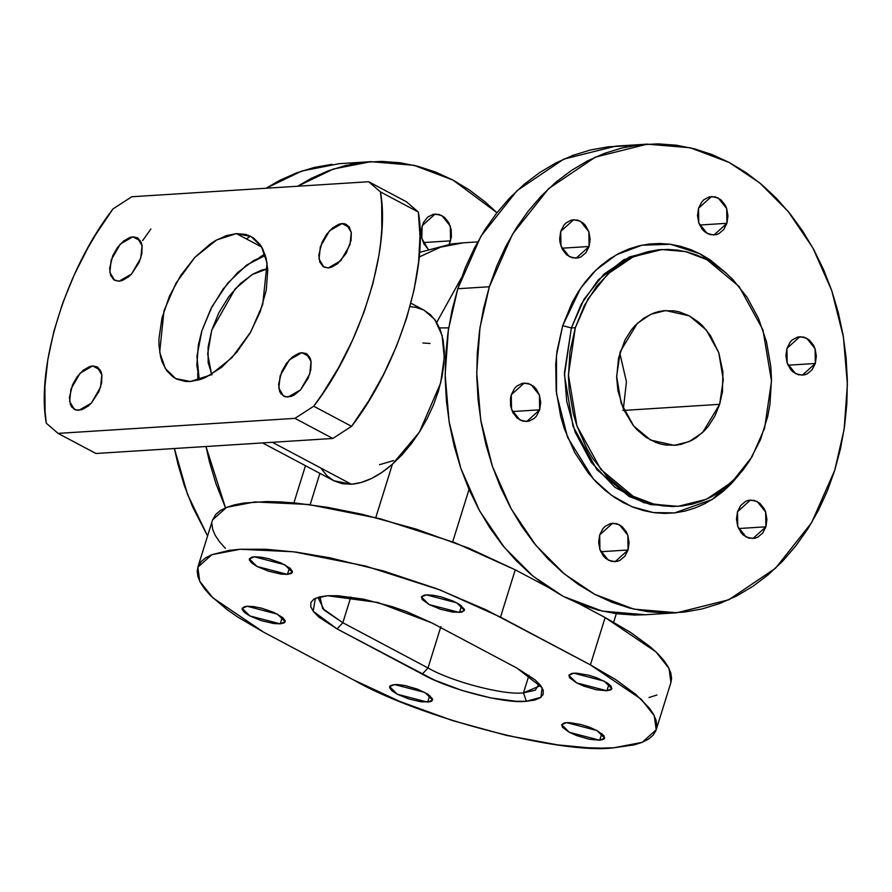 <?xml version="1.0" encoding="UTF-8"?>
<svg xmlns="http://www.w3.org/2000/svg" width="892" height="892" viewBox="0 0 892 892"><rect width="100%" height="100%" fill="white"/><g stroke="black" fill="none" stroke-linecap="round" stroke-linejoin="round"><path stroke-width="1.34" d="M430.022 343.476L422.908 342.996M250.418 236.213L246.393 238.911M619.817 353.076L626.429 381.787L623.363 408.96L626.429 381.787L619.817 353.076M211.594 374.317L207.669 353.823L211.75 330.163L235.176 288.863L252.035 274.613L267.689 268.693L261.601 270.131L253.138 273.967L240.427 283.522L228.631 296.88L218.796 312.88L211.75 330.163L208.092 347.233L208.159 362.609L211.939 374.975M190.342 381.508L175.668 378.576L165.332 368.586L159.679 352.162L164.016 310.695L175.958 283.255L194.757 257.487L216.622 239.959L236.402 233.615L261.735 247.062L236.402 233.615L245.59 234.418L249.738 235.889L253.54 238.041L259.94 244.341L262.482 248.411L266.139 258.234L267.756 269.942L266.273 290.067L260.23 311.698L250.15 332.961L236.915 352.05L221.64 367.303L205.662 377.416L200.41 379.479L190.342 381.508L185.614 381.464L177.006 379.234L173.204 377.082L166.804 370.782L162.188 362.063L160.616 356.889L158.988 345.182L158.966 338.748L161.998 317.92L169.458 296.2L180.708 275.461L194.757 257.487L210.423 243.817L215.764 240.439L226.334 235.644L236.402 233.615L251.076 236.547L261.412 246.526L267.076 262.962L262.727 304.428L250.786 331.869L231.987 357.636L210.122 375.164L190.342 381.508M265.348 255.38L246.638 265.08L227.661 283.199L211.995 306.67L201.871 330.787L196.942 356.321L199.25 379.847L196.842 365.285L198.325 345.159L201.871 330.787L210.69 309.19L222.989 289.186L237.718 272.484L253.618 260.542L265.348 255.38M288.038 397.052L283.634 396.171L278.839 388.254L280.144 375.811L289.365 359.855L301.853 352.686L309.457 356.722L301.853 352.686L306.993 354.012L310.305 358.517L311.096 361.762L310.817 369.623L308.119 378.275L300.526 389.893L294.226 395.011L291.06 396.449L285.284 396.817L280.969 393.84L279.586 391.22L278.616 384.229L281.772 371.462L286.477 363.334L292.464 356.945L298.831 353.299L301.853 352.686L306.257 353.567L311.052 361.494L309.747 373.938L300.526 389.893L288.038 397.052M78.831 410.331L74.426 409.45L69.632 401.523L70.936 389.079L80.157 373.124L92.645 365.954L100.25 369.99L92.645 365.954L97.785 367.292L101.097 371.797L101.889 375.041L101.61 382.891L98.912 391.555L91.319 403.162L88.219 406.072L81.852 409.718L76.076 410.086L71.761 407.109L70.379 404.489L69.409 397.498L72.564 384.731L77.269 376.602L83.257 370.225L89.624 366.567L92.645 365.954L97.05 366.835L101.844 374.763L100.54 387.206L91.319 403.162L78.831 410.331M119.049 281.203L114.644 280.322L109.85 272.394L111.154 259.962L120.375 243.995L132.863 236.837L140.468 240.873L132.863 236.837L138.004 238.164L141.315 242.669L142.107 245.913L141.828 253.774L139.13 262.426L131.537 274.045L128.437 276.944L122.07 280.59L119.049 281.203L113.908 279.876L110.597 275.372L109.627 268.38L112.782 255.614L117.488 247.474L123.475 241.096L129.842 237.439L132.863 236.837L137.268 237.718L142.062 245.646L140.758 258.078L131.537 274.045L119.049 281.203M328.256 267.935L323.852 267.054L319.057 259.126L320.351 246.694L329.583 230.727L342.071 223.569L349.675 227.605L342.071 223.569L344.825 223.803L349.129 226.78L351.314 232.645L351.035 240.505L346.196 253.373L337.644 263.675L331.278 267.321L328.256 267.935L323.116 266.608L319.804 262.103L318.834 255.101L321.99 242.345L326.695 234.206L332.683 227.828L339.049 224.171L342.071 223.569L346.475 224.45L351.27 232.366L349.965 244.809L340.744 260.776L328.256 267.935M321.343 468.746L327.018 475.849L334.032 480.877L342.216 483.698L351.348 484.233L272.361 442.298L351.348 484.233C364.527 483.23 378.208 476.562 392.402 464.241L419.385 432.152L440.626 383.081L444.294 357.391L442.075 335.414L434.783 319.514L424.235 310.293L410.9 303.202M674.151 506.589L643.89 502.753L614.978 487.333L591.329 462.413L575.195 432.241L566.71 401.3L564.458 372.767L571.371 327.944L584.07 299.154L603.862 274.201L629.429 256.941L657.861 249.816L623.876 259.672L598.197 279.954L581.261 304.15L571.371 327.944L562.696 325.692L580.491 288.428L595.834 270.165L616.35 254.811L641.761 245.233L670.528 244.285L699.796 253.718L726.121 273.052L710.311 259.985L700.755 254.22L690.832 249.649L680.629 246.315L670.249 244.252L659.779 243.483L649.343 244.018L639.029 245.846L628.938 248.946L619.159 253.295L609.793 258.847L600.94 265.56L592.667 273.353L585.063 282.162L578.206 291.896L572.151 302.466L562.696 325.692L571.371 327.944L564.458 375.03L573.032 426.331L596.915 469.716L629.161 496.521L650.536 504.593L678.098 506.333L654.494 504.348L633.108 496.264L600.862 469.46L576.979 426.075L568.405 374.774L575.329 327.698L571.371 327.944L575.329 327.698L588.018 298.898L607.809 273.955L633.376 256.684L661.819 249.57L685.424 251.555L706.81 259.639L739.055 286.443L762.928 329.817L771.513 381.118L764.589 428.205L751.9 457.005L732.109 481.948L706.542 499.219L678.098 506.333M620.274 351.571L637.323 323.35L650.759 314.285L665.677 310.55L689.304 315.835L706.23 329.906L718.774 352.686L723.278 379.613L719.643 404.332L622.906 410.465L719.643 404.332L714.916 415.94L708.46 426.097L704.658 430.502L696.094 437.749L691.412 440.525L681.477 444.249L676.314 445.164L665.867 445.052L660.671 444.015L655.575 442.354L645.83 437.18L637.022 429.732L633.075 425.239L623.486 409.227L617.9 390.529L616.651 377.349L618.613 357.781L625.002 339.952L631.458 329.806L635.26 325.402L643.823 318.154L653.39 313.192L658.441 311.642L663.603 310.728L674.051 310.851L679.236 311.877L689.304 315.835L698.626 322.179L702.896 326.171L710.445 335.604L718.774 352.686L722.899 371.942L722.464 391.711L719.643 404.332L702.584 432.553L689.159 441.618L674.229 445.353L650.614 440.068L633.677 425.997L621.144 403.217L616.64 376.279L620.274 351.571M647.202 144.147L615.614 146.154L563.711 159.144L517.048 190.654L480.933 236.19L457.763 288.74L489.351 286.745L457.763 288.74L448.408 329.561L445.141 374.662L449.122 421.849L460.796 468.289L479.673 511.005L504.37 547.465L532.914 576.087L563.22 596.38L602.245 611.12L645.34 614.755L676.928 612.759L633.833 609.124L594.808 594.373L564.502 574.08L535.958 545.458L511.261 508.998L492.384 466.282L480.699 419.842L476.718 372.666L479.996 327.565L489.351 286.745L512.521 234.183L548.636 188.658L595.298 157.148L647.202 144.147L690.297 147.782L729.31 162.522L759.616 182.815L788.171 211.437L812.857 247.909L831.745 290.614L843.419 337.053L847.4 384.24L844.122 429.342L834.767 470.162L811.597 522.712L775.494 568.249L728.82 599.759L676.928 612.759M815.321 363.468L788.004 365.207L815.321 363.468L802.354 375.186L795.597 373.681L787.179 363.155L786.934 348.393L799.901 336.674L806.658 338.191L815.076 348.716L815.321 363.468L812.133 369.689L807.26 373.815L804.417 374.874L798.474 374.807L792.932 371.864L790.591 369.444L787.179 363.155L785.897 355.763L786.934 348.393L790.134 342.182L792.397 339.807L797.838 336.986L803.781 337.053L809.323 339.997L813.615 345.36L815.076 348.716L816.358 356.109L815.321 363.468M765.894 526.815L738.576 528.543L765.894 526.815L752.926 538.534L746.169 537.029L737.751 526.492L737.506 511.74L750.473 500.022L757.23 501.527L765.648 512.053L765.894 526.815L762.705 533.037L757.832 537.151L754.989 538.222L749.046 538.155L743.504 535.211L741.163 532.792L737.751 526.492L736.469 519.099L737.506 511.74L740.706 505.519L745.567 501.393L748.41 500.334L754.353 500.401L759.895 503.344L764.188 508.708L765.648 512.053L766.93 519.445L765.894 526.815M628.068 549.996L600.751 551.724L628.068 549.996L615.101 561.715L608.355 560.198L599.926 549.673L599.68 534.921L612.659 523.203L619.405 524.708L627.823 535.233L628.068 549.996L624.879 556.207L620.007 560.332L617.164 561.403L611.221 561.336L605.69 558.392L603.338 555.972L599.926 549.673L598.644 542.28L599.68 534.921L602.881 528.7L605.144 526.325L610.585 523.515L616.528 523.582L622.07 526.525L626.362 531.888L627.823 535.233L629.105 542.626L628.068 549.996M539.682 409.829L512.354 411.558L539.682 409.829L526.704 421.548L519.958 420.032L511.54 409.506L511.283 394.755L524.262 383.036L531.008 384.541L539.426 395.067L539.682 409.829L536.482 416.04L534.219 418.415L528.778 421.236L522.835 421.169L517.293 418.225L513 412.862L510.603 405.882L510.48 398.356L511.283 394.755L514.483 388.533L516.747 386.158L522.188 383.348L528.131 383.415L533.672 386.359L536.025 388.778L539.426 395.067L540.708 402.459L539.682 409.829M589.11 246.482L561.782 248.221L589.11 246.482L576.132 258.201L569.386 256.695L560.968 246.17L560.711 231.407L573.69 219.688L580.436 221.194L588.854 231.73L589.11 246.482L585.91 252.704L581.038 256.829L578.206 257.888L572.263 257.821L566.721 254.878L562.428 249.515L560.031 242.535L559.674 238.777L560.711 231.407L563.911 225.185L566.175 222.822L571.616 220.001L577.559 220.068L583.1 223.011L585.453 225.431L588.854 231.73L590.136 239.123L589.11 246.482M726.924 223.301L699.607 225.04L726.924 223.301L713.957 235.02L707.2 233.514L698.782 222.989L698.536 208.226L711.515 196.508L718.261 198.024L726.679 208.55L726.924 223.301L723.735 229.523L718.863 233.648L716.02 234.708L710.077 234.641L704.546 231.697L702.194 229.277L698.782 222.989L697.499 215.596L698.536 208.226L701.736 202.016L704 199.641L709.441 196.82L715.384 196.887L720.926 199.83L725.218 205.193L726.679 208.55L727.961 215.942L726.924 223.301M174.408 448.509L187.51 494.358L207.568 535.958L192.549 506.723L184.421 485.817L177.932 464.074L174.408 448.509M225.509 507.816L205.985 446.513L209.52 462.067L216.009 483.821L225.509 507.816M428.104 249.18L421.805 238.443L422.161 225.754L435.14 214.035L441.886 215.552L450.304 226.077L450.549 240.84L423.232 242.568L450.549 240.84L449.167 244.23L451.363 237.227L451.229 229.701L448.843 222.732L444.55 217.358L439.009 214.426L433.066 214.348L427.625 217.169L423.51 222.442L421.358 229.367L421.481 236.893L423.878 243.862L428.171 249.236M523.481 692.85L535.345 690.163L539.158 683.751L538.991 686.249L523.481 692.85L528.956 675.277L523.481 692.85C504.326 695.448 451.82 681.767 428.004 667.963L440.904 626.552L428.004 667.963L342.84 622.739L324.22 610.161L318.712 598.945L319.994 596.793L322.603 608.522L342.84 622.739L350.857 596.993L342.84 622.739L337.042 628.905L318.923 617.141L313.482 611.644L310.773 606.705L310.884 602.501L313.839 599.19L319.492 596.915L327.643 595.744L337.979 595.744L363.535 599.156L392.268 606.649L406.462 611.589L431.806 622.895L516.97 668.119L542.091 687.654L540.953 697.288L526.38 701.279L523.481 692.85L526.38 701.279L516.044 701.29L490.488 697.867L461.744 690.375L434.203 679.96L337.042 628.905L422.217 674.129L428.004 667.963C451.82 681.767 504.326 695.448 523.481 692.85M280.222 623.842L249.838 615.926L242.167 608.355L247.095 606.248L253.64 606.582L261.713 608.21L273.978 612.469L282.764 617.598L285.139 620.642L285.106 621.869L284.247 622.839L280.222 623.842L273.666 623.508L261.367 620.665L249.838 615.926L244.553 612.492L242.178 609.448L242.211 608.221L244.72 606.593L247.095 606.248L277.479 614.164L285.15 621.746L280.222 623.842L282.285 617.208L280.222 623.842M287.425 574.392L257.041 566.476L249.37 558.905L254.298 556.798L260.854 557.132L268.927 558.76L281.181 563.019L289.967 568.148L292.342 571.192L292.308 572.419L291.45 573.389L287.425 574.392L280.868 574.058L268.57 571.214L257.041 566.476L251.756 563.042L249.381 559.998L249.414 558.771L251.923 557.143L254.298 556.798L284.682 564.725L292.353 572.296L287.425 574.392L289.487 567.758L287.425 574.392M459.458 612.469L429.085 604.553L421.403 596.982L426.343 594.886L432.888 595.22L440.96 596.837L453.225 601.096L459.681 604.531L464.386 609.281L464.342 610.507L461.833 612.135L452.913 612.135L440.615 609.292L429.085 604.553L422.206 599.524L421.448 596.848L423.956 595.22L426.343 594.886L456.715 602.802L464.397 610.373L459.458 612.469L461.521 605.846L459.458 612.469M606.928 690.776L576.544 682.859L568.862 675.289L573.801 673.192L576.812 673.181L588.419 675.144L596.793 677.808L607.151 682.837L611.053 686.138L611.812 688.802L610.953 689.772L606.928 690.776L596.458 689.784L583.937 686.16L576.544 682.859L569.676 677.82L568.918 675.155L571.426 673.527L573.801 673.192L604.185 681.109L611.856 688.68L606.928 690.776L608.991 684.142L606.928 690.776M427.681 702.149L397.297 694.232L389.626 686.662L394.554 684.554L397.576 684.554L405.024 685.547L417.545 689.17L427.904 694.21L432.598 698.949L431.706 701.145L430.055 701.803L421.135 701.814L408.826 698.96L397.297 694.232L392.012 690.798L389.637 687.754L389.67 686.528L390.529 685.558L394.554 684.554L424.938 692.471L432.609 700.042L427.681 702.149L429.743 695.515L427.681 702.149M599.714 740.226L569.341 732.31L561.659 724.739L566.598 722.632L569.609 722.632L581.216 724.594L589.59 727.259L596.971 730.548L603.851 735.588L604.609 738.253L603.75 739.223L599.714 740.226L589.244 739.234L576.723 735.61L569.341 732.31L562.462 727.27L561.715 724.605L564.212 722.977L566.598 722.632L596.971 730.548L604.653 738.13L599.714 740.226L601.788 733.592L599.714 740.226M670.929 682.48L671.576 678.556L670.829 673.047L668.32 667.071L664.049 660.693L658.073 653.959L650.458 646.956L630.566 632.395L605.144 617.543L590.404 664.874L641.192 699.183L654.271 715.741L656.2 729.768L642.173 742.345L613.908 747.764C561.659 754.844 418.448 717.525 353.511 679.894L263.608 632.16L212.831 597.841L199.741 581.283L197.823 567.256L211.85 554.69L240.104 549.26L293.669 551.791L365.441 566.03L439.934 589.913L500.501 617.13L515.241 569.81L468.936 548.245L416.419 529.19L362.208 514.283L327.442 507.303L295.341 502.999L280.679 501.917L267.143 501.56L243.917 503.043L234.462 504.85L226.579 507.37L220.324 510.547L215.775 514.383L212.552 519.98M649.03 697.522L656.925 695.013M197.823 567.256L212.564 519.936L226.59 507.358L254.844 501.94L308.409 504.471L380.182 518.709L454.675 542.581L515.241 569.81L547.387 586.869L515.241 569.81L500.501 617.13L590.404 664.874L605.144 617.543L579.644 604.007L605.144 617.543L655.932 651.862L669.011 668.42L670.94 682.436L656.2 729.768M211.928 523.816L212.664 529.324L215.184 535.3L219.454 541.689L225.42 548.413M353.511 679.894L399.817 701.458L452.344 720.513L506.545 735.421L557.779 744.898L588.073 747.775L601.621 748.132L613.908 747.764L634.29 744.853L642.184 742.334L648.439 739.145L652.989 735.32L655.798 730.883L656.835 725.887L656.088 720.368L653.58 714.392L649.309 708.014L635.717 694.288L615.826 679.715L590.404 664.874L486.017 609.782L437.169 588.854L383.56 571.014L329.828 557.79L296.233 552.126L265.939 549.249L240.104 549.26L229.177 550.364L211.839 554.69L205.584 557.879L201.035 561.704L198.225 566.141L197.188 571.136L197.924 576.656L200.444 582.632L204.714 589.01L210.679 595.733L227.505 609.95L238.197 617.309L263.608 632.16L353.511 679.894M516.97 668.119L535.1 679.894L540.53 685.379L543.25 690.319L543.128 694.522L540.184 697.834L534.531 700.108L526.38 701.279C505.474 704.111 448.197 689.182 422.217 674.129L428.004 667.963L342.84 622.739L337.042 628.905L313.192 611.254L315.367 598.342L327.643 595.744L377.773 602.457L431.806 622.895L516.97 668.119M262.56 442.923L333.731 480.71L351.348 484.233L361.193 482.494L371.496 478.502L381.988 472.359L392.402 464.241L375.788 517.572L392.402 464.241L402.192 454.652L411.413 443.636L419.842 431.438L427.268 418.37L433.534 404.756L438.463 390.908L441.953 377.171L443.904 363.88L444.283 351.359L443.068 339.908L440.302 329.817L436.032 321.321L430.379 314.631L423.477 309.903L415.494 307.261L409.963 306.692M310.148 504.694L319.905 473.373L310.148 504.694M436.712 322.391L461.432 277.836M477.655 241.91L463.182 242.825L440.525 247.162L419.106 257.041L440.548 247.151L463.238 242.825M452.701 541.834L469.025 489.418L452.701 541.834M586.903 606.694L586.59 607.686L586.903 606.694M448.676 327.877L439.533 327.91L448.676 327.877M370.827 161.675L413.921 165.31L452.946 180.05L496.944 212.709L485.348 202.094L469.549 190.085L452.946 180.05L435.686 172.1L417.958 166.313L399.906 162.734L381.731 161.396L363.59 162.322L345.661 165.488L328.111 170.885L311.118 178.445L297.694 186.238L333.374 169.023L370.827 161.675L339.239 163.682L301.797 171.03L266.106 188.234L279.53 180.452L296.523 172.892L314.073 167.495L332.002 164.318M350.143 163.403L355.083 163.537M626.519 145.864L608.377 146.79L590.448 149.968L572.898 155.364L555.906 162.924L539.638 172.58L524.24 184.243L509.867 197.79L496.654 213.099L484.724 230.013L474.209 248.377L465.189 268.024L457.763 288.74L452.01 310.349L447.962 332.627L445.677 355.373L445.175 378.353L446.457 401.355L449.512 424.157L454.307 446.546L460.796 468.289L468.924 489.184L478.603 509.042L489.753 527.651L502.252 544.845L515.989 560.466L530.818 574.337L546.618 586.356L563.22 596.38L580.48 604.33L598.209 610.128L616.249 613.707L634.435 615.045L645.552 614.744M834.767 470.162L840.532 448.553L844.568 426.276L846.854 403.53L847.355 380.55L846.084 357.547L843.029 334.745L838.235 312.367L831.745 290.614L823.617 269.719L813.928 249.871L802.789 231.251L790.29 214.058L776.553 198.448L761.712 184.566L745.924 172.557L729.31 162.522L712.061 154.572L694.333 148.786L676.281 145.195L658.106 143.868L639.965 144.794L622.025 147.96L604.486 153.357L587.493 160.917L571.226 170.573L555.827 182.236L541.455 195.783L528.231 211.092L516.312 228.006L505.797 246.382L496.777 266.017L489.351 286.745L483.598 308.342L479.55 330.631L477.265 353.366L476.763 376.357L478.045 399.36L481.1 422.161L485.895 444.539L492.384 466.282L500.512 487.188L510.191 507.035L521.341 525.644L533.84 542.849L547.565 558.459L562.406 572.341L578.206 584.349L594.808 594.373L612.057 602.323L629.797 608.121L647.837 611.7L666.023 613.038L684.164 612.113L702.093 608.935L719.643 603.549L736.625 595.979L752.904 586.323L768.302 574.671L782.674 561.124L795.887 545.815L807.806 528.889L818.332 510.525L827.352 490.89L834.767 470.162M739.055 474.745L731.451 483.553L723.189 491.347L714.325 498.048L704.959 503.612L695.191 507.961L685.089 511.06L674.776 512.889L664.339 513.424L653.881 512.655L643.5 510.592L633.298 507.258L623.363 502.687L613.819 496.911L604.731 489.998L596.191 482.014L588.285 473.039L574.682 452.434L564.435 428.985L560.7 416.475L556.184 390.484L555.738 364.025L557.054 350.935L562.696 325.692L556.463 355.607L556.519 393.684L567.58 437.37L593.247 478.87L611.31 495.16L631.792 506.656L653.379 512.577L674.709 512.9L712.095 499.509L738.922 474.912M575.329 327.698L569.955 351.749L568.427 376.803L569.129 389.403L573.422 414.167L576.979 426.075L586.746 448.408L592.846 458.611L607.218 476.584L624.01 490.767L633.108 496.264L642.563 500.624L652.275 503.802L662.165 505.764L672.122 506.489L682.068 505.987L691.891 504.248L701.502 501.293L710.812 497.145L719.732 491.86L728.173 485.471L736.045 478.045L743.292 469.66L749.815 460.383L760.53 439.555L767.744 416.363L769.963 404.154L771.491 379.1L770.788 366.5L766.496 341.736L758.479 318.366L747.072 297.292L732.689 279.319L724.56 271.714L715.908 265.125L706.81 259.639L697.354 255.279L687.643 252.101L677.753 250.139L667.785 249.414L657.85 249.916L648.027 251.655L638.404 254.61L629.094 258.758L620.185 264.043L611.745 270.432L596.625 286.243L584.327 305.577L575.329 327.698M197.857 380.237L197.712 373.38M259.126 257.721L264.891 253.997M313.716 406.228L322.469 393.84L338.581 367.682L352.552 340.175L364.092 311.91L372.934 283.522L378.888 255.625L380.739 242.044L381.832 228.82L381.687 203.688L380.46 191.925L368.675 181.734L131.782 196.753L113.028 208.884L95.979 234.161L88.163 247.441L74.192 274.948L62.652 303.202L53.81 331.59L47.856 359.498L44.912 386.303L45.057 411.435L46.284 423.198L58.08 433.389L294.962 418.359L313.716 406.228L351.571 426.331L368.619 401.065L383.705 374.161L396.505 346.196L406.719 317.797L414.133 289.577L418.593 262.148L419.998 236.112L418.315 212.028L406.529 201.837L368.675 181.734L131.782 196.753L113.028 208.884C66.131 269.284 35.87 366.434 46.284 423.198L58.08 433.389L95.935 453.493L332.816 438.463L351.571 426.331C398.479 365.932 428.729 268.793 418.315 212.028L380.46 191.925C390.874 248.69 360.624 345.828 313.716 406.228L351.571 426.331L332.816 438.463L294.962 418.359L58.08 433.389L95.935 453.493L332.816 438.463L294.962 418.359L313.716 406.228M150.882 228.988L142.675 240.584M368.675 181.734L406.529 201.837L418.315 212.028L380.46 191.925L368.675 181.734M393.55 460.573L379.49 464.71M293.903 502.865L305.477 465.713M419.474 252.38L452.077 243.828L463.182 242.836M613.674 622.203L616.316 613.718M657.861 249.816L661.819 249.57"/></g></svg>
